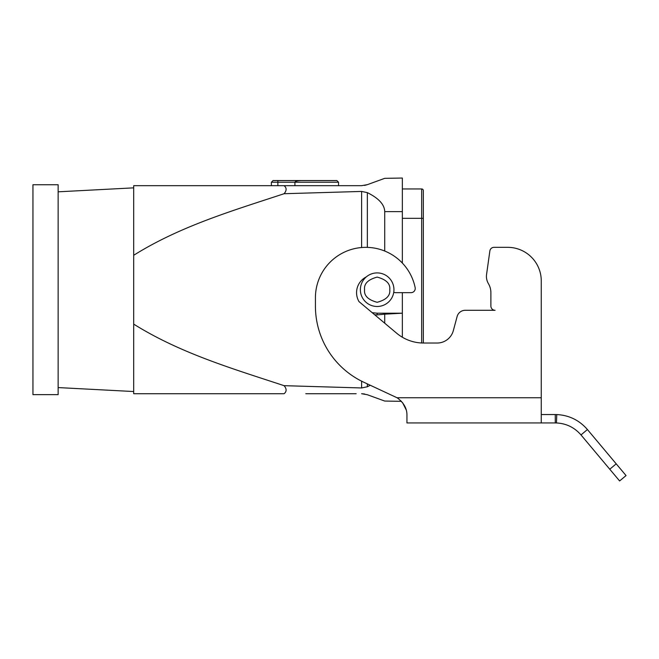 <?xml version="1.0" encoding="UTF-8"?>
<svg xmlns="http://www.w3.org/2000/svg" width="659" height="659" viewBox="0 0 659 659"><rect width="100%" height="100%" fill="white"/><g stroke="black" fill="none" stroke-linecap="round" stroke-linejoin="round"><path stroke-width="0.99" d="M393.95 289.696A16.788 16.788 0 0 1 377.162 306.484A16.788 16.788 0 0 1 360.374 289.696A16.788 16.788 0 0 1 377.162 272.908A16.788 16.788 0 0 1 393.95 289.696A16.788 16.788 0 0 0 377.162 272.908A16.788 16.788 0 0 0 360.374 289.696M32.95 289.696L32.95 394.642L58.14 394.642L58.14 184.751L32.95 184.751L32.95 289.696M305.801 393.72L356.173 393.72M393.761 292.234A4.201 4.201 0 0 0 395.614 292.662L411.043 292.662A4.201 4.201 0 0 0 415.154 287.629A50.372 50.372 0 0 0 315.43 297.703L315.43 306.196A83.957 83.957 0 0 0 363.9 382.286L397.245 397.847C403.712 402.707 406.941 408.374 406.941 414.857L406.941 422.938L541.261 422.938L541.261 280.915A33.584 33.584 0 0 0 507.669 247.331L494.028 247.331A4.201 4.201 0 0 0 489.868 250.939L486.573 274.408A14.276 14.276 0 0 0 488.426 283.675A17.628 17.628 0 0 1 490.889 292.662L490.889 306.097A4.201 4.201 0 0 0 495.09 310.298L465.221 310.298A8.394 8.394 0 0 0 457.115 316.518L453.343 330.596A16.788 16.788 0 0 1 437.123 343.034L423.646 343.034A41.978 41.978 0 0 1 396.66 333.215L359.007 301.616A17.628 17.628 0 0 1 366.28 276.912M370.267 385.251L367.351 386.759L361.61 387.962L284.087 385.672C286.78 388.868 286.78 391.545 284.087 393.72L133.695 393.72L133.695 185.673L284.087 185.673L285.232 186.785M284.087 385.672C232.52 368.653 180.294 353.257 133.695 324.113M285.166 192.288L284.408 193.342M294.911 185.673L294.911 182.238L338.545 182.238L336.864 180.558L338.545 182.238L336.864 180.558L273.057 180.558L283.131 180.558L273.057 180.558L271.384 182.238L277.876 182.238L277.876 180.558L273.057 180.558L271.384 182.238L271.384 185.673L361.61 185.673L284.087 185.673C286.78 187.848 286.78 190.525 284.087 193.721L361.61 191.431L367.351 192.634C378.752 198.285 384.543 204.611 384.716 211.621L402.352 211.621L402.352 178.037L384.716 178.342L367.351 184.66L361.61 185.673M133.695 255.28C180.294 226.136 232.52 210.74 284.087 193.721M364.592 393.983L361.61 393.72L367.351 394.733L384.716 401.051L401.504 401.339M364.592 185.41L367.351 184.66M338.545 182.238L338.545 185.673M322.078 180.558L301.394 180.558C297.481 180.665 295.323 181.225 294.911 182.238L277.876 182.238L277.876 185.673M374.666 314.755L377.162 314.887A25.19 25.19 0 0 1 374.666 314.755A25.19 25.19 0 0 0 377.162 314.887L377.162 313.206L372.178 312.671M402.352 211.621L402.352 263.04L402.352 218.335L421.661 218.335L421.661 188.952A1.68 1.68 0 0 1 423.342 190.632L423.342 343.034A41.978 41.978 0 0 0 423.646 343.034M402.352 292.662L402.352 337.235L402.352 313.206L384.716 314.17L384.716 323.19M377.162 314.887L384.716 314.17M299.927 180.558L310.002 180.558L299.927 180.558M384.716 251.013L384.716 211.621M336.864 180.558L277.876 180.558M402.352 188.952L421.661 188.952A1.68 1.68 0 0 1 423.342 190.632M507.669 247.331A33.584 33.584 0 0 1 541.261 280.915M465.221 310.298L495.09 310.298M406.142 409.758L402.55 402.608M397.08 397.756L541.261 397.756L541.261 414.544L555.273 414.544L555.273 422.938L541.261 422.938M406.941 422.938L406.941 414.857M555.273 414.544L556.756 414.569C569.063 415.203 579.286 420.195 587.424 429.536L616.198 463.829L609.764 469.224L580.999 434.932L587.424 429.536M555.273 422.938L556.46 422.963C566.303 423.465 574.483 427.46 580.999 434.932M609.764 469.224L619.617 480.963L626.05 475.567L616.198 463.829M389.757 289.696C390.474 295.652 386.273 299.845 377.162 302.292C368.051 299.845 363.85 295.652 364.567 289.696C363.85 283.741 368.051 279.548 377.162 277.101C386.273 279.548 390.474 283.741 389.757 289.696M361.61 191.431L361.61 247.504M361.61 381.174L361.61 387.962M367.351 383.892L367.351 386.759M367.351 192.634L367.351 247.356M402.352 313.206L377.162 313.206M421.661 342.993L421.661 218.335L423.342 218.335M556.46 422.963L556.756 414.569M58.14 387.574L133.695 391.537M58.14 191.818L133.695 187.856"/></g></svg>
